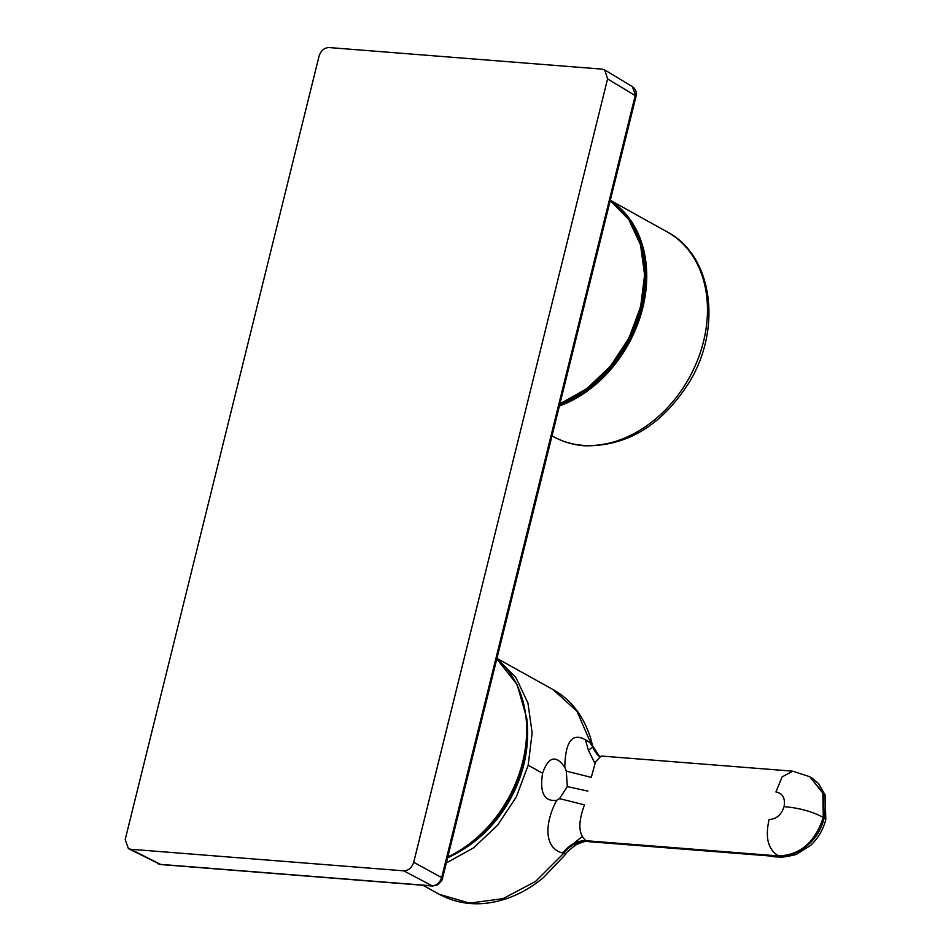 <?xml version="1.0" encoding="UTF-8"?>
<svg xmlns="http://www.w3.org/2000/svg" width="951" height="951" viewBox="0 0 951 951"><rect width="100%" height="100%" fill="white"/><g stroke="black" fill="none" stroke-linecap="round" stroke-linejoin="round"><path stroke-width="1.43" d="M450.037 856.685A137.134 137.134 0 0 0 472.504 843.05A111.564 85.959 -60.9 0 0 523.763 764.901A111.564 85.959 -60.9 0 0 527.092 744.895A137.134 137.134 0 0 0 526.83 718.611L526.83 718.611A117.056 90.19 119.1 0 1 523.514 762.678A117.056 90.19 119.1 0 1 450.037 856.685L447.576 857.838M125.211 839.483L128.385 848.625L130.632 849.255L403.747 870.831C408.526 870.617 411.842 867.764 413.709 862.284L607.57 78.909L604.753 69.958L602.149 69.138L329.034 47.55C324.255 47.764 320.927 50.617 319.072 56.097L125.211 839.483M636.005 96.408C636.897 92.235 635.696 88.978 632.403 86.648L636.005 96.408L442.56 878.094C442.726 879.687 440.979 881.969 437.329 884.965L432.515 886.023L160.826 864.554L157.866 863.71M607.57 78.909L635.209 95.587L441.763 877.262C439.956 882.801 436.64 885.654 431.802 885.821A316672.753 62779.706 13.3 0 1 160.125 864.34L128.385 848.625M599.439 756.259L590.012 742.826C573.762 730.558 565.358 738.737 564.799 767.338L566.32 771.142L567.295 786.584L559.521 798.626L556.632 800.338C543.663 825.147 544.828 848.767 562.754 852.999C569.518 844.547 577.34 840.458 586.208 840.732C578.386 834.788 577.816 822.841 584.496 804.867L559.521 798.626M556.632 800.338C544.21 801.752 539.526 792.718 542.581 773.258C548.477 756.544 555.883 754.571 564.799 767.338M542.581 773.258L528.174 765.246L532.144 732.936L527.936 702.979L515.775 677.314L496.921 658.663M528.174 765.246L516.298 796.938L497.694 825.111L473.527 847.912L446.316 862.914M566.32 771.142L591.296 777.383L595.528 761.763L601.21 756.033M610.292 200.435A117.104 90.226 119.1 0 1 642.769 307.791A117.104 90.226 119.1 0 1 559.45 406.018M559.83 404.472A116.129 89.477 -60.9 0 0 631 222.986M553.304 436.557A117.104 90.226 -60.9 0 0 582.725 445.318A117.104 90.226 -60.9 0 0 697.535 360.203A117.104 90.226 -60.9 0 0 667.138 231.878C713.44 255.997 722.391 329.902 688.417 383.622C661.1 425.893 626.376 446.613 584.235 445.781C573.12 444.89 562.814 441.811 553.304 436.557L552.067 435.867M447.79 856.994A117.758 90.737 -60.9 0 0 522.681 761.941A117.758 90.737 -60.9 0 0 496.85 658.96M560.044 403.64A117.104 90.226 -60.9 0 0 640.487 306.519A117.104 90.226 -60.9 0 0 610.233 200.661L628.777 219.538L640.546 244.978L644.612 274.875L640.629 306.757L628.956 338.021L610.542 366.076L586.91 388.626L560.008 403.795M403.747 870.831L432.515 886.023M130.632 849.255L160.826 864.554M413.709 862.284L442.56 878.094M590.012 742.826A2703.372 1127.28 -117.2 0 1 590.821 743.278L576.984 711.277L553.137 689.63L496.981 658.401M423.017 885.274L439.243 894.297L469.544 903.117L502.984 898.647L535.508 881.482L563.563 853.451A2703.372 1695.193 -47.6 0 1 562.754 852.999M587.896 791.125L567.295 786.584M784.076 806.626C781.318 814.924 776.349 819.203 769.133 819.453C764.961 837.486 768.075 849.647 778.465 855.924C800.112 855.139 815.043 842.313 823.293 817.432C812.427 811.56 799.351 807.958 784.076 806.626C785.455 798.222 782.744 793.336 775.933 791.969L782.102 776.931L792.647 771.166L809.8 776.705L823.673 793.669L824.101 817.872L825.789 819.584C823.174 829.736 818.074 838.378 810.49 845.498L796.296 854.45C785.835 857.029 779.749 857.754 778.049 856.625L588.526 841.647A9.653 5.801 94.5 0 0 590.785 841.088M587.017 841.171A9.653 5.801 94.5 0 0 588.503 841.635C587.338 840.577 583.225 841.611 576.163 844.75C568.9 850.182 565.417 853.332 565.702 854.2L563.563 853.451C570.327 844.999 578.149 840.91 587.017 841.171L768.432 855.508C789.009 862.141 818.086 845.772 824.101 817.872M586.208 840.732L778.465 855.924M562.314 852.762L581.608 837.035M594.957 763.427L588.396 750.28L585.602 740.425M823.293 817.432L822.829 793.098L809.8 776.717M599.475 756.247L590.821 743.278L592.449 745.18L590.274 737.061C582.999 715.176 570.624 699.365 553.137 689.63M588.396 750.28L591.581 747.866M526.83 718.611L517.154 684.684L496.85 658.936M632.403 86.648L604.753 69.958M610.328 200.292L667.138 231.878M565.714 854.2L543.354 877.678C532.001 887.057 519.852 894.011 506.931 898.529C482.502 906.731 459.927 905.316 439.219 894.285M825.789 819.584L825.135 795.084L818.585 783.588L811.667 777.787M792.67 771.166L601.151 756.021M600.343 756.758C598.036 757.186 591.284 746.19 592.449 745.192"/></g></svg>
